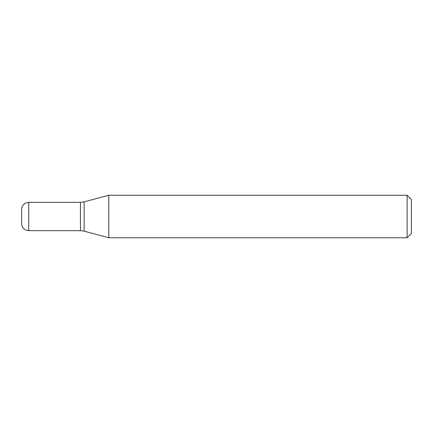 <?xml version="1.0" encoding="UTF-8"?>
<svg xmlns="http://www.w3.org/2000/svg" width="433" height="433" viewBox="0 0 433 433"><rect width="100%" height="100%" fill="white"/><g stroke="black" fill="none" stroke-linecap="round" stroke-linejoin="round"><path stroke-width="0.65" d="M407.101 195.245L407.101 237.755L108.77 237.755L108.77 195.245L407.101 195.245L411.35 199.494L411.35 233.506L407.101 237.755M28.735 202.33L25.617 203.05L24.351 203.851C22.597 205.291 21.699 207.147 21.65 209.415L21.65 223.585C21.699 225.853 22.597 227.709 24.351 229.149L25.617 229.95L28.735 230.67L28.735 202.33L80.457 202.33L80.457 230.67L84.126 231.152L108.77 237.755M84.126 231.152L84.126 201.848L80.457 202.33L80.457 230.67L28.735 230.67M84.126 201.848L108.77 195.245"/></g></svg>
